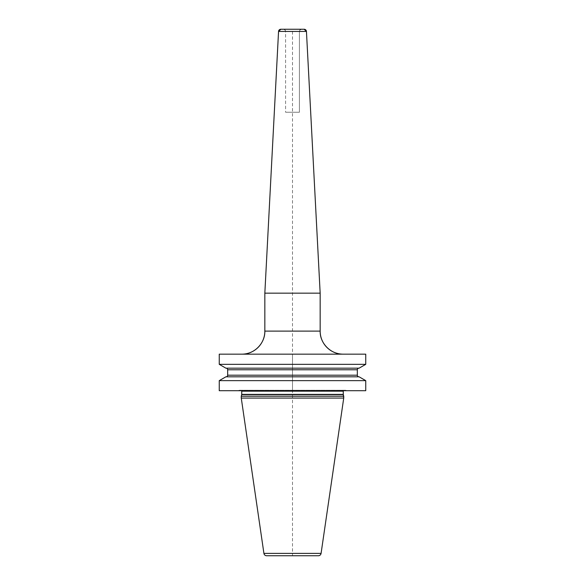 <?xml version="1.0" encoding="UTF-8"?>
<svg xmlns="http://www.w3.org/2000/svg" width="585" height="585" viewBox="0 0 585 585"><rect width="100%" height="100%" fill="white"/><g stroke="black" fill="none" stroke-linecap="round" stroke-linejoin="round"><path stroke-width="0.44" stroke-dasharray="2.92 2.19" d="M343.395 390.7A0.921 0.921 0 0 1 344.192 390.239A0.921 0.921 0 0 0 343.395 390.7A0.921 0.921 0 0 1 344.192 390.239L345.399 390.239A0.921 0.921 0 0 1 345.633 390.268L347.234 390.7L365.749 390.7L219.251 390.7L347.234 390.7L237.766 390.7L239.367 390.268L237.766 390.7M365.749 380.638L219.251 380.638M365.749 364.338L219.251 364.338M365.749 354.166L241.788 354.166M359.117 376.813L226.051 376.813M344.192 390.239L239.601 390.239A0.921 0.921 0 0 0 239.367 390.268A0.921 0.921 0 0 1 239.601 390.239L240.808 390.239A0.921 0.921 0 0 1 241.605 390.7A0.921 0.921 0 0 0 240.808 390.239L344.192 390.239L240.808 390.239M345.399 390.239A0.921 0.921 0 0 1 345.633 390.268A0.921 0.921 0 0 0 345.399 390.239L239.601 390.239M343.731 396.235L241.269 396.235M241.269 398.078L343.731 398.078M264.837 293.158L320.163 293.158M304.142 29.25L283.279 29.25A2.303 2.303 0 0 1 285.582 31.553L299.418 31.553L299.418 112.24L285.582 112.24L299.418 112.24L285.582 112.24L285.582 31.553C285.034 30.844 286.657 30.544 283.279 29.25M359.117 368.17L226.051 368.17M266.65 555.75L318.35 555.75L292.5 555.75L292.5 29.25M292.5 390.7L292.5 354.049M301.721 29.25A2.303 2.303 0 0 0 299.418 31.553C299.966 30.844 298.343 30.544 301.721 29.25A2.303 2.303 0 0 0 299.418 31.553L299.418 112.24L292.5 112.24M347.234 390.7L345.633 390.268L347.234 390.7L365.749 390.7M345.633 390.268L239.367 390.268L345.633 390.268M343.271 391.16L241.729 391.16M343.271 394.392L241.729 394.392M343.3 394.626L241.7 394.626M263.915 553.381L321.085 553.381M320.163 331.11L264.837 331.11M306.445 31.436L278.555 31.436M299.418 112.24L299.418 31.553L285.582 31.553L285.582 112.24M357.333 369.779L227.667 369.779M357.333 375.197L227.667 375.197"/><path stroke-width="0.88" d="M365.749 380.638L359.117 376.813L365.749 380.638L365.749 390.7L365.749 380.638L365.749 390.7L219.251 390.7L219.251 380.638L225.883 376.813L219.251 380.638L365.749 380.638L359.117 376.813L225.883 376.813M365.749 354.166L365.749 364.338L365.749 354.166L219.251 354.166L219.251 364.338L365.749 364.338L365.749 354.166M318.35 555.75A2.764 2.764 0 0 0 321.085 553.381A2.764 2.764 0 0 1 318.35 555.75L266.65 555.75L318.35 555.75A2.764 2.764 0 0 0 321.085 553.381L343.731 398.078L321.085 553.381L343.731 398.078L343.3 394.626A0.921 0.921 0 0 1 343.271 394.392L343.271 391.16A0.921 0.921 0 0 1 343.395 390.7A0.921 0.921 0 0 0 343.271 391.16A0.921 0.921 0 0 1 343.395 390.7M241.729 391.16A0.921 0.921 0 0 0 241.605 390.7A0.921 0.921 0 0 1 241.729 391.16L241.729 394.392L241.729 391.16L343.271 391.16L343.271 394.392L343.271 391.16M241.7 394.626A0.921 0.921 0 0 0 241.729 394.392A0.921 0.921 0 0 1 241.7 394.626L241.269 396.235L241.7 394.626L343.3 394.626A0.921 0.921 0 0 1 343.271 394.392L241.729 394.392M241.269 398.078L263.915 553.381A2.764 2.764 0 0 0 266.65 555.75A2.764 2.764 0 0 1 263.915 553.381L241.269 398.078L343.731 398.078L343.731 396.235L241.269 396.235L241.269 398.078L241.269 396.235M343.212 354.166A23.049 23.049 0 0 1 320.163 331.11C319.841 343.432 330.898 354.481 343.212 354.166A23.049 23.049 0 0 1 320.163 331.11L320.163 293.158L264.837 293.158L264.837 331.11A23.049 23.049 0 0 1 241.788 354.166C254.102 354.481 265.159 343.432 264.837 331.11L320.163 331.11L320.163 293.158L306.445 31.436A2.303 2.303 0 0 0 304.142 29.25L280.858 29.25A2.303 2.303 0 0 0 278.555 31.436L264.837 293.158L264.837 331.11M225.883 368.17L219.251 364.338L225.883 368.17L359.117 368.17L365.749 364.338M358.949 376.813A1.616 1.616 0 0 1 357.333 375.197A1.616 1.616 0 0 0 358.949 376.813A1.616 1.616 0 0 1 357.333 375.197L357.333 369.779A1.616 1.616 0 0 1 358.949 368.17A1.616 1.616 0 0 0 357.333 369.779A1.616 1.616 0 0 1 358.949 368.17M227.667 369.779A1.616 1.616 0 0 0 226.051 368.17A1.616 1.616 0 0 1 227.667 369.779L227.667 375.197L227.667 369.779L357.333 369.779L357.333 375.197L357.333 369.779M226.051 376.813A1.616 1.616 0 0 0 227.667 375.197A1.616 1.616 0 0 1 226.051 376.813M219.251 354.166L219.251 364.338M219.251 380.638L219.251 390.7M343.731 398.078L343.3 394.626A0.921 0.921 0 0 1 343.271 394.392M343.731 396.235L343.3 394.626M320.163 331.11L320.163 293.158L306.445 31.436A2.303 2.303 0 0 0 304.142 29.25L306.445 31.436L278.555 31.436L264.837 293.158M321.085 553.381L263.915 553.381M357.333 375.197L227.667 375.197M306.445 31.436L320.163 293.158M278.555 31.436L280.858 29.25"/></g></svg>
